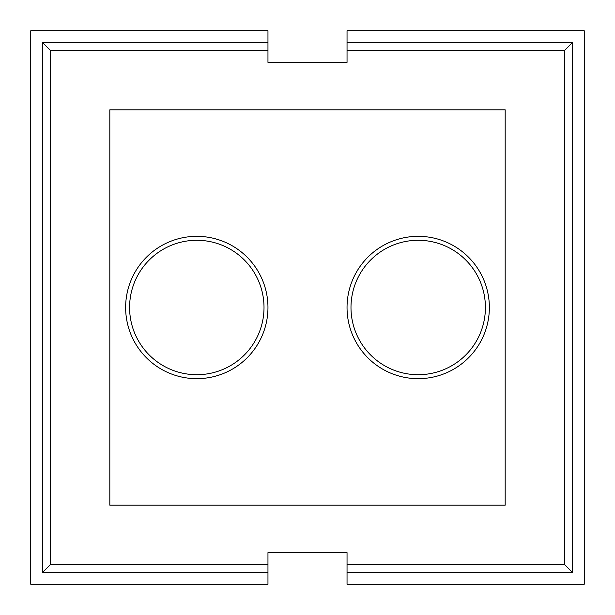 <?xml version="1.0" encoding="UTF-8"?>
<svg xmlns="http://www.w3.org/2000/svg" width="615" height="615" viewBox="0 0 615 615"><rect width="100%" height="100%" fill="white"/><g stroke="black" fill="none" stroke-linecap="round" stroke-linejoin="round"><path stroke-width="0.92" d="M196.8 236.337A71.163 71.163 0 0 0 125.637 307.5A71.163 71.163 0 0 0 196.8 378.663A71.163 71.163 0 0 0 267.963 307.5A71.163 71.163 0 0 0 196.8 236.337M418.2 236.337A71.163 71.163 0 0 0 347.037 307.5A71.163 71.163 0 0 0 418.2 378.663A71.163 71.163 0 0 0 489.363 307.5A71.163 71.163 0 0 0 418.2 236.337M347.037 572.388L347.037 584.25L584.25 584.25L584.25 30.75L347.037 30.75L347.037 42.612L572.388 42.612L572.388 572.388L347.037 572.388L347.037 564.485L564.485 564.485L572.388 572.388M267.963 564.485L267.963 572.388L42.612 572.388L50.515 564.485L267.963 564.485L267.963 552.624L347.037 552.624L347.037 564.485M267.963 572.388L267.963 584.25L30.75 584.25L30.75 30.75L267.963 30.75L267.963 50.515L50.515 50.515L50.515 564.485M564.485 564.485L564.485 50.515L347.037 50.515L347.037 62.376L267.963 62.376L267.963 50.515M347.037 50.515L347.037 42.612M109.824 109.824L109.824 505.176L505.176 505.176L505.176 109.824L109.824 109.824M42.612 572.388L42.612 42.612L267.963 42.612M42.612 42.612L50.515 50.515M564.485 50.515L572.388 42.612M418.2 374.712A67.212 67.212 0 0 0 485.412 307.5A67.212 67.212 0 0 0 418.2 240.288A67.212 67.212 0 0 0 350.988 307.5A67.212 67.212 0 0 0 418.2 374.712M196.8 374.712A67.212 67.212 0 0 0 264.012 307.5A67.212 67.212 0 0 0 196.8 240.288A67.212 67.212 0 0 0 129.588 307.5A67.212 67.212 0 0 0 196.8 374.712"/></g></svg>
